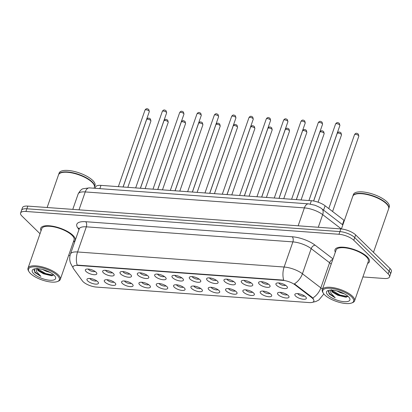 <?xml version="1.0" encoding="UTF-8"?>
<svg xmlns="http://www.w3.org/2000/svg" width="412" height="412" viewBox="0 0 412 412"><rect width="100%" height="100%" fill="white"/><g stroke="black" fill="none" stroke-linecap="round" stroke-linejoin="round"><path stroke-width="0.62" d="M259.328 284.136A6.077 2.158 19.2 0 1 259.297 281.88A6.077 2.158 19.2 0 1 264.298 282.225A6.077 2.158 19.2 0 1 269.335 284.867A6.077 2.158 19.2 0 1 269.912 285.578A6.077 2.158 19.2 0 1 266.559 287.262A6.077 2.158 19.2 0 1 259.328 284.136M261.476 281.674A3.796 1.349 -160.8 0 0 261.908 282.261A3.796 1.349 -160.8 0 0 265.215 283.961A3.796 1.349 -160.8 0 0 268.325 284.059M242.004 282.874A6.077 2.158 19.2 0 1 241.973 280.618A6.077 2.158 19.2 0 1 246.973 280.963A6.077 2.158 19.2 0 1 252.01 283.605A6.077 2.158 19.2 0 1 252.587 284.311A6.077 2.158 19.2 0 1 249.234 286A6.077 2.158 19.2 0 1 242.004 282.874M244.151 280.412A3.796 1.349 -160.8 0 0 244.579 280.999A3.796 1.349 -160.8 0 0 247.89 282.699A3.796 1.349 -160.8 0 0 251.001 282.797M224.679 281.612A6.077 2.158 19.2 0 1 224.643 279.357A6.077 2.158 19.2 0 1 229.649 279.702A6.077 2.158 19.2 0 1 234.685 282.344A6.077 2.158 19.2 0 1 235.257 283.049A6.077 2.158 19.2 0 1 231.91 284.738A6.077 2.158 19.2 0 1 224.679 281.612M226.827 279.151A3.796 1.349 -160.8 0 0 227.254 279.738A3.796 1.349 -160.8 0 0 230.565 281.437A3.796 1.349 -160.8 0 0 233.676 281.535M207.354 280.351A6.077 2.158 19.2 0 1 207.318 278.095A6.077 2.158 19.2 0 1 212.324 278.44A6.077 2.158 19.2 0 1 217.361 281.077A6.077 2.158 19.2 0 1 217.933 281.787A6.077 2.158 19.2 0 1 214.585 283.477A6.077 2.158 19.2 0 1 207.354 280.351M209.502 277.889A3.796 1.349 -160.8 0 0 209.929 278.476A3.796 1.349 -160.8 0 0 213.241 280.175A3.796 1.349 -160.8 0 0 216.352 280.273M190.03 279.089A6.077 2.158 19.2 0 1 189.994 276.828A6.077 2.158 19.2 0 1 195 277.173A6.077 2.158 19.2 0 1 200.036 279.815A6.077 2.158 19.2 0 1 200.608 280.526A6.077 2.158 19.2 0 1 197.26 282.21A6.077 2.158 19.2 0 1 190.03 279.089M192.177 276.627A3.796 1.349 -160.8 0 0 192.605 277.214A3.796 1.349 -160.8 0 0 195.916 278.909A3.796 1.349 -160.8 0 0 199.027 279.012M172.705 277.827A6.077 2.158 19.2 0 1 172.669 275.566A6.077 2.158 19.2 0 1 177.675 275.911A6.077 2.158 19.2 0 1 182.712 278.553A6.077 2.158 19.2 0 1 183.283 279.264A6.077 2.158 19.2 0 1 179.936 280.948A6.077 2.158 19.2 0 1 172.705 277.827M174.853 275.365A3.796 1.349 -160.8 0 0 175.28 275.952A3.796 1.349 -160.8 0 0 178.592 277.647A3.796 1.349 -160.8 0 0 181.702 277.75M155.375 276.565A6.077 2.158 19.2 0 1 155.345 274.304A6.077 2.158 19.2 0 1 160.345 274.649A6.077 2.158 19.2 0 1 165.387 277.291A6.077 2.158 19.2 0 1 165.959 278.002A6.077 2.158 19.2 0 1 162.611 279.686A6.077 2.158 19.2 0 1 155.375 276.565M157.528 274.098A3.796 1.349 -160.8 0 0 157.956 274.691A3.796 1.349 -160.8 0 0 161.262 276.385A3.796 1.349 -160.8 0 0 164.378 276.488M138.051 275.304A6.077 2.158 19.2 0 1 138.02 273.043A6.077 2.158 19.2 0 1 143.021 273.388A6.077 2.158 19.2 0 1 148.062 276.03A6.077 2.158 19.2 0 1 148.634 276.74A6.077 2.158 19.2 0 1 145.282 278.424A6.077 2.158 19.2 0 1 138.051 275.304M140.198 272.837A3.796 1.349 -160.8 0 0 140.631 273.429A3.796 1.349 -160.8 0 0 143.937 275.123A3.796 1.349 -160.8 0 0 147.053 275.226M120.726 274.037A6.077 2.158 19.2 0 1 120.695 271.781A6.077 2.158 19.2 0 1 125.696 272.126A6.077 2.158 19.2 0 1 130.733 274.768A6.077 2.158 19.2 0 1 131.31 275.479A6.077 2.158 19.2 0 1 127.957 277.163A6.077 2.158 19.2 0 1 120.726 274.037M122.874 271.575A3.796 1.349 -160.8 0 0 123.306 272.162A3.796 1.349 -160.8 0 0 126.613 273.862A3.796 1.349 -160.8 0 0 129.723 273.959M103.402 272.775A6.077 2.158 19.2 0 1 103.371 270.519A6.077 2.158 19.2 0 1 108.371 270.864A6.077 2.158 19.2 0 1 113.408 273.506A6.077 2.158 19.2 0 1 113.98 274.217A6.077 2.158 19.2 0 1 110.632 275.901A6.077 2.158 19.2 0 1 103.402 272.775M105.549 270.313A3.796 1.349 -160.8 0 0 105.977 270.9A3.796 1.349 -160.8 0 0 109.288 272.6A3.796 1.349 -160.8 0 0 112.399 272.698M86.077 271.513A6.077 2.158 19.2 0 1 86.041 269.257A6.077 2.158 19.2 0 1 91.047 269.603A6.077 2.158 19.2 0 1 96.084 272.244A6.077 2.158 19.2 0 1 96.655 272.955A6.077 2.158 19.2 0 1 93.308 274.639A6.077 2.158 19.2 0 1 86.077 271.513M88.225 269.051A3.796 1.349 -160.8 0 0 88.652 269.639A3.796 1.349 -160.8 0 0 91.964 271.338A3.796 1.349 -160.8 0 0 95.074 271.436M276.653 285.398A6.077 2.158 19.2 0 1 276.622 283.142A6.077 2.158 19.2 0 1 281.623 283.487A6.077 2.158 19.2 0 1 286.664 286.129A6.077 2.158 19.2 0 1 287.236 286.84A6.077 2.158 19.2 0 1 283.883 288.524A6.077 2.158 19.2 0 1 276.653 285.398M278.8 282.936A3.796 1.349 -160.8 0 0 279.233 283.523A3.796 1.349 -160.8 0 0 282.539 285.222A3.796 1.349 -160.8 0 0 285.655 285.32M278.27 294.817A6.077 2.158 19.2 0 1 278.234 292.556A6.077 2.158 19.2 0 1 283.24 292.901A6.077 2.158 19.2 0 1 288.276 295.543A6.077 2.158 19.2 0 1 288.848 296.254A6.077 2.158 19.2 0 1 285.501 297.938A6.077 2.158 19.2 0 1 278.27 294.817M280.418 292.35A3.796 1.349 -160.8 0 0 280.845 292.942A3.796 1.349 -160.8 0 0 284.156 294.637A3.796 1.349 -160.8 0 0 287.267 294.74M260.945 293.55A6.077 2.158 19.2 0 1 260.909 291.294A6.077 2.158 19.2 0 1 265.915 291.639A6.077 2.158 19.2 0 1 270.952 294.281A6.077 2.158 19.2 0 1 271.523 294.992A6.077 2.158 19.2 0 1 268.176 296.676A6.077 2.158 19.2 0 1 260.945 293.55M263.093 291.088A3.796 1.349 -160.8 0 0 263.52 291.675A3.796 1.349 -160.8 0 0 266.832 293.375A3.796 1.349 -160.8 0 0 269.942 293.473M243.616 292.288A6.077 2.158 19.2 0 1 243.585 290.033A6.077 2.158 19.2 0 1 248.585 290.378A6.077 2.158 19.2 0 1 253.627 293.02A6.077 2.158 19.2 0 1 254.199 293.73A6.077 2.158 19.2 0 1 250.851 295.414A6.077 2.158 19.2 0 1 243.616 292.288M245.768 289.827A3.796 1.349 -160.8 0 0 246.196 290.414A3.796 1.349 -160.8 0 0 249.502 292.113A3.796 1.349 -160.8 0 0 252.618 292.211M226.291 291.026A6.077 2.158 19.2 0 1 226.26 288.771A6.077 2.158 19.2 0 1 231.261 289.116A6.077 2.158 19.2 0 1 236.303 291.758A6.077 2.158 19.2 0 1 236.874 292.469A6.077 2.158 19.2 0 1 233.522 294.153A6.077 2.158 19.2 0 1 226.291 291.026M228.439 288.565A3.796 1.349 -160.8 0 0 228.871 289.152A3.796 1.349 -160.8 0 0 232.177 290.851A3.796 1.349 -160.8 0 0 235.293 290.949M208.966 289.765A6.077 2.158 19.2 0 1 208.935 287.509A6.077 2.158 19.2 0 1 213.936 287.854A6.077 2.158 19.2 0 1 218.973 290.496A6.077 2.158 19.2 0 1 219.55 291.207A6.077 2.158 19.2 0 1 216.197 292.891A6.077 2.158 19.2 0 1 208.966 289.765M211.114 287.303A3.796 1.349 -160.8 0 0 211.547 287.89A3.796 1.349 -160.8 0 0 214.853 289.59A3.796 1.349 -160.8 0 0 217.963 289.688M191.642 288.503A6.077 2.158 19.2 0 1 191.611 286.247A6.077 2.158 19.2 0 1 196.612 286.592A6.077 2.158 19.2 0 1 201.648 289.234A6.077 2.158 19.2 0 1 202.22 289.94A6.077 2.158 19.2 0 1 198.872 291.629A6.077 2.158 19.2 0 1 191.642 288.503M193.789 286.041A3.796 1.349 -160.8 0 0 194.217 286.628A3.796 1.349 -160.8 0 0 197.528 288.328A3.796 1.349 -160.8 0 0 200.639 288.426M174.317 287.241A6.077 2.158 19.2 0 1 174.281 284.986A6.077 2.158 19.2 0 1 179.287 285.331A6.077 2.158 19.2 0 1 184.324 287.973A6.077 2.158 19.2 0 1 184.895 288.678A6.077 2.158 19.2 0 1 181.548 290.367A6.077 2.158 19.2 0 1 174.317 287.241M176.465 284.78A3.796 1.349 -160.8 0 0 176.892 285.367A3.796 1.349 -160.8 0 0 180.204 287.066A3.796 1.349 -160.8 0 0 183.314 287.164M156.993 285.979A6.077 2.158 19.2 0 1 156.957 283.724A6.077 2.158 19.2 0 1 161.962 284.064A6.077 2.158 19.2 0 1 166.999 286.706A6.077 2.158 19.2 0 1 167.571 287.416A6.077 2.158 19.2 0 1 164.223 289.1A6.077 2.158 19.2 0 1 156.993 285.979M159.14 283.518A3.796 1.349 -160.8 0 0 159.568 284.105A3.796 1.349 -160.8 0 0 162.879 285.799A3.796 1.349 -160.8 0 0 165.99 285.902M139.668 284.718A6.077 2.158 19.2 0 1 139.632 282.457A6.077 2.158 19.2 0 1 144.638 282.802A6.077 2.158 19.2 0 1 149.674 285.444A6.077 2.158 19.2 0 1 150.246 286.155A6.077 2.158 19.2 0 1 146.899 287.839A6.077 2.158 19.2 0 1 139.668 284.718M141.816 282.256A3.796 1.349 -160.8 0 0 142.243 282.843A3.796 1.349 -160.8 0 0 145.554 284.538A3.796 1.349 -160.8 0 0 148.665 284.641M122.343 283.456A6.077 2.158 19.2 0 1 122.307 281.195A6.077 2.158 19.2 0 1 127.313 281.54A6.077 2.158 19.2 0 1 132.35 284.182A6.077 2.158 19.2 0 1 132.922 284.893A6.077 2.158 19.2 0 1 129.574 286.577A6.077 2.158 19.2 0 1 122.343 283.456M124.491 280.989A3.796 1.349 -160.8 0 0 124.918 281.581A3.796 1.349 -160.8 0 0 128.23 283.276A3.796 1.349 -160.8 0 0 131.34 283.379M105.014 282.194A6.077 2.158 19.2 0 1 104.983 279.933A6.077 2.158 19.2 0 1 109.983 280.278A6.077 2.158 19.2 0 1 115.025 282.92A6.077 2.158 19.2 0 1 115.597 283.631A6.077 2.158 19.2 0 1 112.249 285.315A6.077 2.158 19.2 0 1 105.014 282.194M107.161 279.727A3.796 1.349 -160.8 0 0 107.594 280.32A3.796 1.349 -160.8 0 0 110.9 282.014A3.796 1.349 -160.8 0 0 114.016 282.117M87.689 280.927A6.077 2.158 19.2 0 1 87.658 278.672A6.077 2.158 19.2 0 1 92.659 279.017A6.077 2.158 19.2 0 1 97.695 281.659A6.077 2.158 19.2 0 1 98.272 282.369A6.077 2.158 19.2 0 1 94.92 284.053A6.077 2.158 19.2 0 1 87.689 280.927M89.837 278.466A3.796 1.349 -160.8 0 0 90.269 279.053A3.796 1.349 -160.8 0 0 93.575 280.752A3.796 1.349 -160.8 0 0 96.686 280.85M295.595 296.079A6.077 2.158 19.2 0 1 295.558 293.818A6.077 2.158 19.2 0 1 300.564 294.163A6.077 2.158 19.2 0 1 305.601 296.805A6.077 2.158 19.2 0 1 306.173 297.516A6.077 2.158 19.2 0 1 302.825 299.2A6.077 2.158 19.2 0 1 295.595 296.079M297.742 293.612A3.796 1.349 -160.8 0 0 298.17 294.204A3.796 1.349 -160.8 0 0 301.481 295.898A3.796 1.349 -160.8 0 0 304.592 296.001M95.172 188.31L95.651 186.94A11.392 4.043 19.2 0 1 100.981 185.379L311.369 200.711A11.392 4.043 19.2 0 1 325.094 205.768L343.979 220.24A11.392 4.043 19.2 0 1 344.35 220.533M311.652 297.577A10.254 3.641 19.2 0 1 312.631 298.417A10.254 3.641 19.2 0 1 313.867 301.172A10.254 3.641 19.2 0 1 309.072 302.573L96.413 287.082A10.254 3.641 19.2 0 1 82.364 280.871L73.563 268.773A10.254 3.641 19.2 0 1 73.042 266.837A10.254 3.641 19.2 0 1 77.842 265.431L282.776 280.361A10.254 3.641 19.2 0 1 295.131 284.913L311.652 297.577L311.822 297.088L313.357 298.844M367.216 256.794A18.226 6.474 -160.8 0 0 348.748 247.998A18.226 6.474 -160.8 0 0 334.997 249.708A18.226 6.474 -160.8 0 0 335.332 252.206A18.226 6.474 -160.8 0 1 334.997 249.708A18.226 6.474 -160.8 0 1 348.748 247.998A18.226 6.474 -160.8 0 1 367.216 256.794A18.226 6.474 -160.8 0 1 369.415 261.692A18.226 6.474 -160.8 0 0 367.216 256.794M72.939 235.355A18.226 6.474 -160.8 0 0 54.466 226.559A18.226 6.474 -160.8 0 0 40.716 228.263A18.226 6.474 -160.8 0 0 41.051 230.766A18.226 6.474 -160.8 0 1 40.716 228.263A18.226 6.474 -160.8 0 1 54.466 226.559A18.226 6.474 -160.8 0 1 72.939 235.355A18.226 6.474 -160.8 0 1 75.139 240.253A18.226 6.474 -160.8 0 0 72.939 235.355M312.76 298.005L312.77 298.015A13.287 8.456 127.5 0 0 320.84 287.875A15.187 5.392 19.2 0 1 322.287 289.121A15.187 5.392 19.2 0 1 322.426 289.255M362.9 276.941L384.205 278.491A11.392 4.043 -160.8 0 0 389.531 276.931L391.4 271.57A11.392 4.043 -160.8 0 0 390.025 268.506L355.649 234.902A11.392 4.043 -160.8 0 0 340.842 228.912L27.795 206.103L26.862 208.786A11.392 4.043 -160.8 0 0 21.532 210.347A11.392 4.043 -160.8 0 1 26.862 208.786L339.905 231.59L26.862 208.786L25.93 211.464A11.392 4.043 -160.8 0 0 20.6 213.025A11.392 4.043 -160.8 0 0 21.975 216.089L40.021 233.728M355.649 234.902L354.717 237.585A11.392 4.043 -160.8 0 0 339.905 231.59A11.392 4.043 -160.8 0 1 354.717 237.585L389.093 271.189L354.717 237.585L353.784 240.263A11.392 4.043 -160.8 0 0 338.973 234.273L25.93 211.464M390.468 274.253A11.392 4.043 -160.8 0 0 389.093 271.189A11.392 4.043 -160.8 0 1 390.468 274.253M72.97 267.347A13.287 11.057 144 0 1 72.368 266.6L70.54 263.175C69.468 260.152 69.443 257.114 70.467 254.055A15.187 5.392 19.2 0 1 77.574 251.974A13.287 7.493 -85.8 0 0 77.157 265.091L283.714 280.139A13.287 7.493 94.2 0 1 284.131 267.022A15.187 5.392 19.2 0 1 302.429 273.769A13.287 8.456 127.5 0 1 294.41 283.858L311.822 297.088M367.602 263.448A18.226 6.474 -160.8 0 0 369.415 261.692A18.226 6.474 -160.8 0 1 367.602 263.448M73.321 242.004A18.226 6.474 -160.8 0 0 75.139 240.253A18.226 6.474 -160.8 0 1 73.321 242.004M68.675 255.352A11.392 4.043 -160.8 0 0 70.035 255.569M389.531 276.931A11.392 4.043 -160.8 0 0 388.156 273.872L353.784 240.263M27.795 206.103A11.392 4.043 -160.8 0 0 22.469 207.663L20.6 213.025M324.749 294.946A16.326 5.799 -160.8 0 0 338.288 302.042A16.326 5.799 -160.8 0 0 351.735 302.969A16.326 5.799 -160.8 0 0 351.647 296.903A16.326 5.799 -160.8 0 0 332.211 288.508A16.326 5.799 -160.8 0 0 323.214 293.035A16.326 5.799 -160.8 0 0 324.749 294.946M351.735 302.969L352.6 302.629A17.088 6.067 -160.8 0 0 354.567 300.873A17.088 6.067 -160.8 0 0 352.507 296.279A17.088 6.067 -160.8 0 0 335.193 288.034A17.088 6.067 -160.8 0 0 322.297 289.636A17.088 6.067 -160.8 0 0 322.751 292.232L323.214 293.035M354.567 300.873L368.343 261.321A17.088 6.067 -160.8 0 0 366.278 256.728A17.088 6.067 -160.8 0 0 348.964 248.482A17.088 6.067 -160.8 0 0 336.068 250.079L322.297 289.636M373.483 252.335L388.634 208.817A18.983 6.741 -160.8 0 0 388.135 205.928A18.983 6.741 -160.8 0 0 386.343 203.713A18.983 6.741 -160.8 0 0 370.599 195.458A18.983 6.741 -160.8 0 0 354.964 194.376A18.983 6.741 -160.8 0 0 352.78 196.328L341.414 228.964M388.073 205.83A18.792 6.674 -160.8 0 0 388.016 205.727A18.792 6.674 -160.8 0 0 386.245 203.533A18.792 6.674 -160.8 0 0 370.661 195.36A18.792 6.674 -160.8 0 0 355.18 194.294A18.792 6.674 -160.8 0 0 355.072 194.335M388.686 208.647A18.983 6.741 -160.8 0 0 388.753 208.482A18.983 6.741 -160.8 0 0 386.461 203.374A18.983 6.741 -160.8 0 0 367.221 194.217A18.983 6.741 -160.8 0 0 352.893 195.994A18.983 6.741 -160.8 0 0 352.842 196.163M388.753 208.482L389.278 206.973A18.983 6.741 -160.8 0 0 386.986 201.87A18.983 6.741 -160.8 0 0 367.746 192.708A18.983 6.741 -160.8 0 0 353.419 194.485L352.893 195.994M331.31 289.626L332.299 292.057L337.825 295.255L333.478 292.469L331.681 290.12M344.401 293.854L340.441 292.705L336.841 290.929M328.997 290.28L329.054 293.905L335.193 297.83L330.846 293.107L330.645 290.62M348.398 296.666A12.381 4.398 -160.8 0 0 338.128 291.284A12.381 4.398 -160.8 0 0 327.931 290.578A12.381 4.398 -160.8 0 0 328.003 295.183A12.381 4.398 -160.8 0 0 342.738 301.548A12.381 4.398 -160.8 0 0 349.561 298.113A12.381 4.398 -160.8 0 0 348.398 296.666M337.825 295.255L345.884 297.196L348.001 296.3M335.193 297.83L329.518 293.71L328.24 291.351M347.81 296.568L339.982 295.013L331.701 290.177M346.647 297.103L339.797 295.543L332.788 291.794M30.473 273.501A16.326 5.799 -160.8 0 0 44.012 280.603A16.326 5.799 -160.8 0 0 57.459 281.53A16.326 5.799 -160.8 0 0 57.366 275.463A16.326 5.799 -160.8 0 0 37.935 267.069A16.326 5.799 -160.8 0 0 28.933 271.596A16.326 5.799 -160.8 0 0 30.473 273.501M57.459 281.53L58.319 281.185A17.088 6.067 -160.8 0 0 60.286 279.429A17.088 6.067 -160.8 0 0 58.226 274.84A17.088 6.067 -160.8 0 0 40.912 266.595A17.088 6.067 -160.8 0 0 28.016 268.191A17.088 6.067 -160.8 0 0 28.469 270.792L28.933 271.596M60.286 279.429L74.062 239.877A17.088 6.067 -160.8 0 0 71.997 235.283A17.088 6.067 -160.8 0 0 54.683 227.038A17.088 6.067 -160.8 0 0 41.792 228.639L28.016 268.191M94.06 188.227L94.358 187.372A18.983 6.741 -160.8 0 0 93.854 184.488A18.983 6.741 -160.8 0 0 92.067 182.269A18.983 6.741 -160.8 0 0 76.323 174.013A18.983 6.741 -160.8 0 0 60.688 172.937A18.983 6.741 -160.8 0 0 58.499 174.889L47.138 207.514M93.797 184.385A18.792 6.674 -160.8 0 0 93.74 184.288A18.792 6.674 -160.8 0 0 91.969 182.094A18.792 6.674 -160.8 0 0 76.38 173.921A18.792 6.674 -160.8 0 0 60.904 172.849A18.792 6.674 -160.8 0 0 60.796 172.896M94.41 187.203A18.983 6.741 -160.8 0 0 94.472 187.038A18.983 6.741 -160.8 0 0 92.18 181.934A18.983 6.741 -160.8 0 0 72.945 172.772A18.983 6.741 -160.8 0 0 58.617 174.554A18.983 6.741 -160.8 0 0 58.566 174.724M94.472 187.038L94.997 185.529A18.983 6.741 -160.8 0 0 92.705 180.425A18.983 6.741 -160.8 0 0 73.47 171.268A18.983 6.741 -160.8 0 0 59.143 173.045L58.617 174.554M37.034 268.186L38.017 270.617L43.543 273.815L39.202 271.029L37.399 268.681M50.12 272.414L46.165 271.266L42.56 269.484M34.721 268.84L34.773 272.466L40.912 276.385L36.57 271.668L36.369 269.18M54.116 275.226A12.381 4.398 -160.8 0 0 43.852 269.845A12.381 4.398 -160.8 0 0 33.655 269.139A12.381 4.398 -160.8 0 0 33.722 273.738A12.381 4.398 -160.8 0 0 48.456 280.108A12.381 4.398 -160.8 0 0 55.285 276.673A12.381 4.398 -160.8 0 0 54.116 275.226M43.543 273.815L51.608 275.757L53.72 274.861M40.912 276.385L35.236 272.265L33.959 269.912M53.529 275.128L45.701 273.573L37.42 268.737M52.365 275.664L45.516 274.104L38.507 270.349M342.454 224.622L343.979 220.24M77.842 265.431L77.956 265.101M282.776 280.361L282.889 280.031M295.131 284.913L295.296 284.429M323.569 210.151L325.094 205.768M310.21 204.043L311.369 200.711M99.843 188.65L100.981 185.379M331.181 264.118A15.187 5.392 -160.8 0 0 331.042 263.979A15.187 5.392 -160.8 0 0 329.595 262.738L311.184 248.627A15.187 5.392 -160.8 0 0 292.886 241.885L86.329 226.832A15.187 5.392 -160.8 0 0 79.222 228.912L79.382 228.572M78.991 229.587L77.76 227.898A18.983 6.741 19.2 0 1 85.686 221.713L292.242 236.761A18.983 6.741 19.2 0 1 315.118 245.192A3.796 2.415 -52.5 0 0 311.184 248.627L302.429 273.769L320.84 287.875L329.595 262.738A3.796 2.415 -52.5 0 1 332.819 259.426M85.686 221.713A3.796 2.142 94.2 0 1 86.329 226.832L77.574 251.974L284.131 267.022L292.886 241.885A3.796 2.142 94.2 0 0 292.242 236.761M315.118 245.192L332.999 258.896M388.156 273.872L390.025 268.506M338.973 234.273L340.842 228.912M79.289 228.603A3.796 3.162 -36 0 0 77.76 227.898M341.373 228.959L322.684 214.637L318.285 227.27M308.552 203.858A7.591 4.28 94.2 0 0 304.386 207.89L85.238 191.925A15.187 5.392 -160.8 0 0 78.136 194.006C79.99 190.658 81.71 188.887 83.286 188.701L89.409 187.887L308.552 203.858L315.026 205.253C319.259 207.076 321.509 208.251 321.772 208.776A7.591 4.831 127.5 0 1 322.684 214.637A15.187 5.392 -160.8 0 0 304.386 207.89L298.149 225.802M89.409 187.887A7.591 4.28 94.2 0 0 85.238 191.925L79.006 209.837M358.548 135.553A2.276 0.809 -160.8 0 0 356.241 134.451A2.276 0.809 -160.8 0 0 354.521 134.667C356.138 132.128 357.534 133.745 358.311 134.08L358.826 136.166A2.276 0.809 -160.8 0 0 358.548 135.553M335.584 123.986C337.196 121.452 338.597 123.064 339.375 123.404L339.885 125.485A2.276 0.809 -160.8 0 0 339.612 124.872A2.276 0.809 -160.8 0 0 337.304 123.775A2.276 0.809 -160.8 0 0 335.584 123.986L308.928 200.531M341.224 134.286A2.276 0.809 -160.8 0 0 338.916 133.189A2.276 0.809 -160.8 0 0 337.196 133.4C338.808 130.867 340.209 132.484 340.987 132.819L341.502 134.899A2.276 0.809 -160.8 0 0 341.224 134.286M323.899 133.025A2.276 0.809 -160.8 0 0 321.592 131.928A2.276 0.809 -160.8 0 0 319.872 132.139C321.484 129.605 322.884 131.217 323.662 131.557L324.172 133.637A2.276 0.809 -160.8 0 0 323.899 133.025M306.574 131.763A2.276 0.809 -160.8 0 0 304.267 130.666A2.276 0.809 -160.8 0 0 302.547 130.877C304.159 128.343 305.56 129.955 306.337 130.295L306.847 132.376A2.276 0.809 -160.8 0 0 306.574 131.763M289.25 130.501A2.276 0.809 -160.8 0 0 286.937 129.404A2.276 0.809 -160.8 0 0 285.222 129.615C286.834 127.081 288.235 128.693 289.013 129.028L289.523 131.114A2.276 0.809 -160.8 0 0 289.25 130.501M318.26 122.725C319.872 120.191 321.267 121.803 322.05 122.137L322.56 124.223A2.276 0.809 -160.8 0 0 322.287 123.61A2.276 0.809 -160.8 0 0 319.975 122.513A2.276 0.809 -160.8 0 0 318.26 122.725L291.603 199.269M300.93 121.463C302.547 118.929 303.943 120.541 304.726 120.876L305.235 122.961A2.276 0.809 -160.8 0 0 304.962 122.349A2.276 0.809 -160.8 0 0 302.65 121.252A2.276 0.809 -160.8 0 0 300.93 121.463L274.279 198.007M283.605 120.201C285.222 117.667 286.618 119.279 287.396 119.614L287.911 121.7A2.276 0.809 -160.8 0 0 287.633 121.087A2.276 0.809 -160.8 0 0 285.325 119.985A2.276 0.809 -160.8 0 0 283.605 120.201L256.949 196.745M271.925 129.239A2.276 0.809 -160.8 0 0 269.613 128.142A2.276 0.809 -160.8 0 0 267.898 128.353C269.51 125.82 270.905 127.432 271.688 127.766L272.198 129.852A2.276 0.809 -160.8 0 0 271.925 129.239M254.595 127.978A2.276 0.809 -160.8 0 0 252.288 126.881A2.276 0.809 -160.8 0 0 250.568 127.092C252.185 124.558 253.581 126.17 254.364 126.505L254.874 128.59A2.276 0.809 -160.8 0 0 254.595 127.978M237.271 126.716A2.276 0.809 -160.8 0 0 234.964 125.614A2.276 0.809 -160.8 0 0 233.243 125.83C234.861 123.296 236.256 124.908 237.034 125.243L237.549 127.329A2.276 0.809 -160.8 0 0 237.271 126.716M266.281 118.939C267.898 116.405 269.293 118.017 270.071 118.352L270.586 120.438A2.276 0.809 -160.8 0 0 270.308 119.825A2.276 0.809 -160.8 0 0 268.001 118.723A2.276 0.809 -160.8 0 0 266.281 118.939L239.624 195.484M248.956 117.678C250.568 115.139 251.969 116.756 252.747 117.09L253.262 119.176A2.276 0.809 -160.8 0 0 252.983 118.563A2.276 0.809 -160.8 0 0 250.676 117.461A2.276 0.809 -160.8 0 0 248.956 117.678L222.3 194.222M231.632 116.416C233.243 113.877 234.644 115.494 235.422 115.829L235.932 117.914A2.276 0.809 -160.8 0 0 235.659 117.302A2.276 0.809 -160.8 0 0 233.352 116.199A2.276 0.809 -160.8 0 0 231.632 116.416L204.975 192.96M219.946 125.454A2.276 0.809 -160.8 0 0 217.639 124.352A2.276 0.809 -160.8 0 0 215.919 124.568C217.536 122.034 218.932 123.646 219.709 123.981L220.224 126.067A2.276 0.809 -160.8 0 0 219.946 125.454M202.622 124.192A2.276 0.809 -160.8 0 0 200.314 123.09A2.276 0.809 -160.8 0 0 198.594 123.306C200.206 120.767 201.607 122.385 202.385 122.719L202.9 124.805A2.276 0.809 -160.8 0 0 202.622 124.192M185.297 122.93A2.276 0.809 -160.8 0 0 182.99 121.828A2.276 0.809 -160.8 0 0 181.27 122.045C182.882 119.506 184.282 121.123 185.06 121.458L185.57 123.538A2.276 0.809 -160.8 0 0 185.297 122.93M167.972 121.664A2.276 0.809 -160.8 0 0 165.665 120.567A2.276 0.809 -160.8 0 0 163.945 120.778C165.557 118.244 166.958 119.861 167.736 120.196L168.245 122.276A2.276 0.809 -160.8 0 0 167.972 121.664M150.648 120.402A2.276 0.809 -160.8 0 0 148.335 119.305A2.276 0.809 -160.8 0 0 146.62 119.516C148.232 116.982 149.633 118.594 150.411 118.934L150.921 121.015A2.276 0.809 -160.8 0 0 150.648 120.402M214.307 115.154C215.919 112.615 217.32 114.232 218.097 114.567L218.607 116.648A2.276 0.809 -160.8 0 0 218.334 116.04A2.276 0.809 -160.8 0 0 216.027 114.938A2.276 0.809 -160.8 0 0 214.307 115.154L187.651 191.698M196.982 113.887C198.594 111.353 199.995 112.97 200.773 113.305L201.283 115.386A2.276 0.809 -160.8 0 0 201.01 114.773A2.276 0.809 -160.8 0 0 198.697 113.676A2.276 0.809 -160.8 0 0 196.982 113.887L170.326 190.432M179.658 112.625C181.27 110.092 182.665 111.704 183.448 112.043L183.958 114.124A2.276 0.809 -160.8 0 0 183.685 113.511A2.276 0.809 -160.8 0 0 181.373 112.414A2.276 0.809 -160.8 0 0 179.658 112.625L153.001 189.17M162.328 111.364C163.945 108.83 165.341 110.442 166.124 110.782L166.633 112.862A2.276 0.809 -160.8 0 0 166.355 112.249A2.276 0.809 -160.8 0 0 164.048 111.152A2.276 0.809 -160.8 0 0 162.328 111.364L135.677 187.908M145.003 110.102C146.62 107.568 148.016 109.18 148.794 109.515L149.309 111.6A2.276 0.809 -160.8 0 0 149.031 110.988A2.276 0.809 -160.8 0 0 146.724 109.891A2.276 0.809 -160.8 0 0 145.003 110.102L118.347 186.646M72.368 266.6L72.981 267.44M312.461 302.305L315.88 301.522L318.903 299.977L323.837 293.947M70.467 254.055L79.222 228.912M78.136 194.006L72.78 209.378M321.772 208.776L342.825 224.911M354.521 134.667L328.776 208.59M358.826 136.166L332.587 211.511M339.885 125.485L313.589 200.994M337.196 133.4L313.656 201.005M341.502 134.899L318.069 202.179M319.872 132.139L296.372 199.619M324.172 133.637L301.079 199.959M302.547 130.877L279.048 198.357M306.847 132.376L283.755 198.697M285.222 129.615L261.723 197.09M289.523 131.114L266.43 197.436M322.56 124.223L296.305 199.614M305.235 122.961L278.981 198.352M287.911 121.7L261.656 197.085M267.898 128.353L244.398 195.829M272.198 129.852L249.1 196.174M250.568 127.092L227.074 194.567M254.874 128.59L231.776 194.912M233.243 125.83L209.749 193.305M237.549 127.329L214.451 193.65M270.586 120.438L244.331 195.824M253.262 119.176L227.007 194.562M235.932 117.914L209.682 193.3M215.919 124.568L192.419 192.043M220.224 126.067L197.127 192.389M198.594 123.306L175.095 190.782M202.9 124.805L179.802 191.122M181.27 122.045L157.77 189.52M185.57 123.538L162.477 189.86M163.945 120.778L140.446 188.258M168.245 122.276L145.153 188.598M146.62 119.516L123.121 186.997M150.921 121.015L127.828 187.336M218.607 116.648L192.358 192.038M201.283 115.386L175.028 190.777M183.958 114.124L157.703 189.515M166.633 112.862L140.379 188.253M149.309 111.6L123.054 186.991"/></g></svg>
